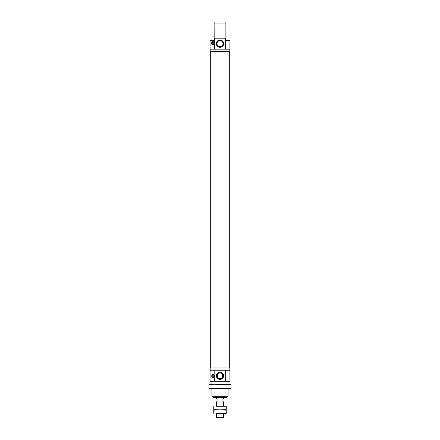 <?xml version="1.0" encoding="UTF-8"?>
<svg xmlns="http://www.w3.org/2000/svg" width="440" height="440" viewBox="0 0 440 440"><rect width="100%" height="100%" fill="white"/><g stroke="black" fill="none" stroke-linecap="round" stroke-linejoin="round"><path stroke-width="0.66" d="M213.857 377.548A1.655 1.655 0 0 0 214.154 377.322C213.274 377.933 212.504 377.927 211.86 377.3A1.655 1.655 0 0 0 212.091 377.487M212.344 377.63A1.655 1.655 0 0 0 212.911 377.773M213.224 377.762A1.655 1.655 0 0 0 213.543 377.691M214.258 377.218A1.655 1.655 0 0 0 214.258 375.029M213.857 374.699A1.655 1.655 0 0 0 213.538 374.556M213.219 374.484A1.655 1.655 0 0 0 212.911 374.473M211.86 377.3L211.86 374.946C212.504 374.319 213.268 374.314 214.154 374.918L214.154 370.243L210.084 370.243L210.084 381.266L214.154 381.266L214.308 377.163L214.308 381.266L225.693 381.266L225.693 370.243L229.917 370.243L229.917 381.266L225.693 381.266M214.154 370.243L214.154 374.918M214.121 38.165L214.121 40.37L210.084 40.37L210.084 49.181L214.187 49.181L214.187 44.479C213.296 45.117 212.52 45.122 211.86 44.484A1.655 1.655 0 0 0 214.528 42.625A1.655 1.655 0 0 0 214.187 42.13L214.121 22L214.121 23.1L225.88 23.1L225.88 22.253M212.35 41.794A1.655 1.655 0 0 0 211.86 42.13C212.514 41.492 213.29 41.492 214.187 42.13L214.528 42.625L214.528 38.165L225.693 38.165L225.693 49.181L229.917 49.181L229.917 40.37L225.88 40.37L225.88 23.1M214.187 49.181L214.528 49.181L214.528 43.989L214.187 44.479M211.86 44.484L211.86 42.13M225.814 49.181L225.88 38.165M211.734 43.307A1.287 1.287 0 0 0 213.24 44.572A1.287 1.287 0 0 0 213.092 42.02A1.287 1.287 0 0 0 211.756 43.087M217.377 377.229L217.377 374.281C219.12 372.251 220.869 372.251 222.624 374.281L222.624 377.229C220.88 379.258 219.131 379.258 217.377 377.229A3.009 3.009 0 0 1 217.377 374.281M222.624 377.229A3.009 3.009 0 0 0 222.624 374.281M214.308 370.243L225.693 370.243M211.734 376.123A1.287 1.287 0 0 0 213.24 377.388A1.287 1.287 0 0 0 213.092 374.836A1.287 1.287 0 0 0 211.756 375.909M213.24 42.042L213.24 44.572M212.801 44.572L212.801 42.042M211.756 44.105A1.496 1.496 0 0 0 214 44.44A1.496 1.496 0 0 0 214 42.174A1.496 1.496 0 0 0 211.756 42.51M225.88 28.611L225.88 34.491M223.663 375.755A3.663 3.663 0 0 0 218.169 372.581A3.663 3.663 0 0 0 218.169 378.928A3.663 3.663 0 0 0 223.663 375.755M223.223 375.755A3.223 3.223 0 0 0 218.389 372.961A3.223 3.223 0 0 0 218.389 378.549A3.223 3.223 0 0 0 223.223 375.755M211.921 381.266L211.921 384.202M211.921 388.614L211.921 396.325L228.08 396.325L226.98 397.43L213.021 397.43L211.921 396.325M223.663 43.675A3.663 3.663 0 0 0 218.169 40.496A3.663 3.663 0 0 0 218.169 46.849A3.663 3.663 0 0 0 223.663 43.675M223.223 43.675A3.223 3.223 0 0 0 218.389 40.882A3.223 3.223 0 0 0 218.389 46.464A3.223 3.223 0 0 0 223.223 43.675M223.009 43.675A3.009 3.009 0 0 0 218.493 41.069A3.009 3.009 0 0 0 218.493 46.277A3.009 3.009 0 0 0 223.009 43.675M214.528 49.181L225.693 49.181M210.155 49.181L210.155 51.387L229.845 51.387L229.845 49.181M210.375 51.387L229.697 51.464L229.697 367.966L210.304 367.966L210.304 51.464M210.155 370.243L210.155 368.043L229.845 368.043L229.845 370.243M214.308 42.267L214.187 38.165M214.121 22L225.88 22M214.308 49.181L214.308 44.346M211.756 376.921A1.496 1.496 0 0 0 214 377.256A1.496 1.496 0 0 0 214 374.99A1.496 1.496 0 0 0 211.756 375.326M212.801 377.388L212.801 374.858M213.24 374.858L213.24 377.388M216.326 397.43L216.326 398.161L217.063 398.899L217.063 401.836L216.326 401.836L216.326 406.247L226.243 406.247L216.876 406.247M216.326 413.595L216.326 417.439L223.674 417.439L223.674 413.595L216.326 413.595M223.674 397.43L223.674 398.161L222.937 398.899L222.937 401.836L223.674 401.836L223.674 406.247L223.124 406.247M216.326 417.439L216.893 418L223.108 418L223.674 417.439M226.243 413.331L223.124 413.595L226.243 413.595L226.243 409.921L223.124 409.921L226.243 410.179M223.124 413.595L216.876 413.595M213.757 413.331L213.757 409.921L223.124 409.921L213.757 409.662L216.876 409.921L213.757 410.179M220 413.331L220 410.179M226.243 409.662L216.876 409.921L226.243 409.662L226.243 406.505M213.757 409.662L213.757 406.505M220 409.662L220 406.505M231.022 384.659L225.511 384.202L208.978 384.202L208.978 384.659L214.489 384.202L220 384.659L231.022 384.202L231.022 388.157L225.511 388.614L220 388.157L214.489 388.614L231.022 388.614L231.022 388.157M220 384.659L220 388.157M208.978 384.659L208.978 388.614L214.489 388.614L208.978 388.157M225.847 381.266L225.847 370.243M225.473 49.181L225.473 38.165M228.08 381.266L228.08 384.202M228.08 388.614L228.08 396.325"/></g></svg>

